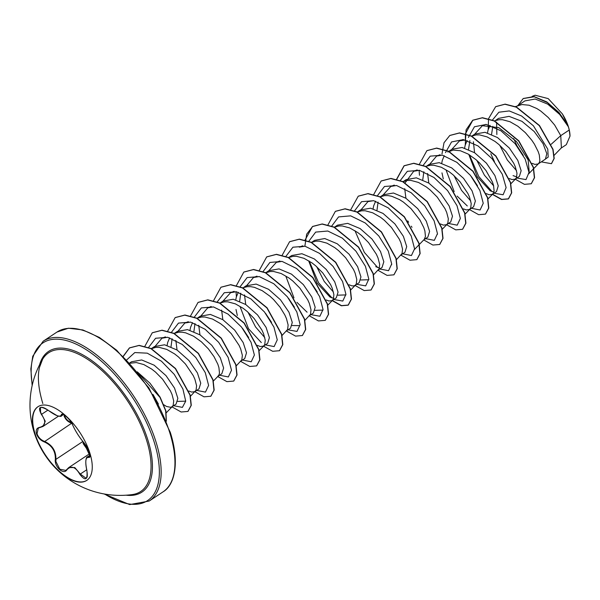 <?xml version="1.0" encoding="UTF-8"?>
<svg xmlns="http://www.w3.org/2000/svg" width="600" height="600" viewBox="0 0 600 600"><rect width="100%" height="100%" fill="white"/><g stroke="black" fill="none" stroke-linecap="round" stroke-linejoin="round"><path stroke-width="0.9" d="M86.903 480.308A44.19 20.775 56.4 0 1 59.25 471.195A44.19 20.775 56.4 0 1 35.055 433.725A44.19 20.775 56.4 0 1 38.055 406.65M34.74 433.928A44.19 20.775 56.4 0 1 37.905 406.748A44.19 20.775 56.4 0 1 65.573 415.635A44.19 20.775 56.4 0 1 89.91 453.232A44.19 20.775 56.4 0 1 86.752 480.412A44.19 20.775 56.4 0 1 53.797 466.298A44.19 20.775 56.4 0 1 38.078 442.597A44.19 20.775 56.4 0 1 34.74 433.928M55.358 459.308C55.575 451.095 51.847 445.283 44.16 441.87C40.477 440.37 37.928 437.707 36.517 433.882C35.58 430.155 36.623 427.98 39.652 427.365C45.758 425.662 46.335 421.35 41.4 414.442C37.47 406.673 39.81 405.33 48.405 410.43C55.815 415.92 60.127 417.435 61.35 414.96C61.568 411.338 71.175 420.082 72.885 425.46C75.735 431.647 79.47 437.467 84.097 442.92L89.46 452.4C90.465 456.097 90.188 457.77 88.613 457.425C85.59 457.095 85.005 461.4 86.873 470.332C87.795 480.09 85.455 481.418 79.852 474.33C75.51 466.785 71.19 465.278 66.892 469.8C63.69 475.41 54.082 466.673 55.358 459.308L55.92 459.353L55.92 461.588L59.828 469.222L65.865 470.408M90.008 455.205L87.285 457.005L89.64 456.87L90 455.115C89.715 451.778 87.765 447.743 84.142 443.01L84.097 442.92M89.565 452.842L83.13 443.543L83.13 442.043M39.825 427.53L38.303 428.13L37.02 433.755C38.37 437.408 40.815 439.935 44.355 441.338C52.23 444.9 56.093 450.9 55.92 459.353L82.83 441.502M71.715 423.15L71.67 423.225C67.972 421.965 65.438 419.498 64.058 415.83M61.29 415.987L61.29 415.987C61.485 416.565 60.15 416.498 57.285 415.785L48.398 410.46C44.565 407.722 41.925 406.77 40.463 407.603L40.575 412.298L45.255 421.275L43.02 426.435L39.938 427.545L43.013 426.435L58.523 416.153M64.358 415.072L64.523 415.688C65.843 419.19 68.28 421.522 71.835 422.692M42.832 403.553C38.453 389.1 37.312 377.108 39.42 367.582L42.585 359.272A83.235 39.127 56.4 0 1 94.5 364.252A83.235 39.127 56.4 0 1 146.618 440.317A83.235 39.127 56.4 0 1 132.308 494.565L132.308 494.565A90.142 90.142 0 0 1 53.797 466.298M554.213 155.25L561.405 147.833L560.752 135.645L569.235 130.02A29.94 14.078 -123.6 0 0 568.395 126.9A29.94 14.078 -123.6 0 0 568.35 126.75L559.68 114.435L547.702 104.123L535.155 99.023L524.88 100.905L517.515 105.788M551.205 144.255L560.752 135.645L554.678 125.062L548.265 117.51L540.78 111.083L536.842 108.54L529.035 105.21L521.918 104.55L515.438 106.59M532.17 163.365L534.93 164.407L538.132 163.965L545.423 159.127L546.803 153.675L543.09 143.685L534.18 131.505L521.94 121.328L509.062 116.347L498.502 118.403L494.7 121.005M513.683 138.57L517.013 145.86L523.275 155.407M538.132 163.965L539.347 162.517L539.88 160.575L539.325 155.07L538.215 151.688L534.42 144.15L531.795 140.235L525.382 132.683L517.89 126.255L510.015 121.74L502.463 119.708L499.028 119.722L495.803 120.51M513.06 175.605L516.757 176.933M515.243 179.145L519.382 176.4L521.145 170.708L517.822 160.44L509.31 148.005L497.467 137.542L485.01 132.3L474.84 134.085L471.743 136.14L476.145 134.903L479.572 134.88L487.125 136.913L495.007 141.435L498.847 144.458L505.875 151.553L513.683 163.185L515.332 166.86L516.99 173.243L516.465 177.697L515.243 179.145L512.04 179.587L509.287 178.545M490.793 153.743L494.423 161.587M468.998 154.95L477.345 176.917L490.178 190.778L493.868 192.112M486.097 193.56L489.158 194.767L492.36 194.325L496.493 191.58L498.255 185.865L494.933 175.62L486.42 163.17L474.592 152.722L462.112 147.48L451.957 149.265L448.853 151.32M471.533 176.767L477.502 185.767M492.36 194.325L493.575 192.87L494.107 190.928L493.553 185.43L492.442 182.04L486.022 170.587L479.61 163.042L475.957 159.63L468.188 154.072L460.38 150.743L453.255 150.083L447.817 152.002M446.115 170.13L454.17 191.618M457.147 196.11L467.287 205.958M473.603 206.752L475.373 201.045L472.05 190.8L463.537 178.35L451.695 167.895L439.237 162.66L429.067 164.438L426.045 166.53M441.975 172.875L443.295 178.913M463.515 208.897L466.268 209.94L469.47 209.498L470.692 208.05L471.217 203.595L469.56 197.22L467.91 193.538L460.103 181.905L453.075 174.81L449.235 171.788L441.353 167.273L433.808 165.233L430.373 165.255L427.147 166.042M446.873 224.49L450.72 221.933L452.49 216.225L449.16 205.972L440.662 193.538L428.812 183.083L416.347 177.833L406.185 179.618L403.08 181.672L407.482 180.435L410.918 180.413L418.47 182.445L426.345 186.968L430.185 189.99L437.22 197.085L445.028 208.718L446.67 212.392L448.335 218.775L447.81 223.23L446.588 224.678L443.385 225.12L440.325 223.913M423.99 239.663L427.838 237.112L429.6 231.397L426.278 221.153L417.765 208.702L405.908 198.24L393.45 193.013L383.303 194.798L380.197 196.853L384.6 195.615L388.035 195.593L391.717 196.267L399.525 199.605L403.463 202.14L410.947 208.567L419.985 220.042L423.787 227.572L424.89 230.955L425.452 236.46L424.23 239.415L414.202 249.757M401.1 254.843L404.947 252.285L406.717 246.585L403.395 236.333L394.89 223.89L383.032 213.428L370.582 208.192L360.413 209.97L357.308 212.025L361.71 210.788L365.145 210.765L372.697 212.805L380.58 217.32L384.412 220.343L391.447 227.438L399.255 239.07L400.897 242.745L402.562 249.127L402.037 253.583L396.465 259.627M375.743 266.663L379.44 267.998M378.218 270.015L382.065 267.465L383.827 261.765L380.505 251.505L372.007 239.07L360.15 228.6L347.678 223.365L337.522 225.15L334.425 227.205M373.403 274.987L379.147 268.763L379.673 264.308L378.015 257.925L376.373 254.25L368.558 242.618L361.53 235.515L357.69 232.5L349.808 227.978L342.263 225.945L338.827 225.968L334.17 227.303M355.327 285.195L359.175 282.645L360.945 276.938L357.623 266.685L349.103 254.228L337.252 243.78L324.795 238.545L314.64 240.33L311.543 242.385M349.08 284.782L351.84 285.825L353.737 285.892L355.23 285.255L356.265 283.935L356.79 279.487L355.125 273.105L353.483 269.43L345.675 257.79L338.64 250.695L334.808 247.673L326.925 243.157L319.373 241.125L315.945 241.147L311.288 242.483M308.798 261.195L317.153 283.178L329.97 297.022L333.668 298.35M332.16 300.562L336.293 297.817L338.062 292.125L334.733 281.858L326.228 269.423L314.377 258.96L301.928 253.725L291.75 255.502L288.653 257.558L293.055 256.32L296.49 256.298L304.035 258.337L311.918 262.853L315.757 265.875L322.785 272.97L330.6 284.603L332.243 288.278L333.9 294.66L333.375 299.115L332.16 300.562L328.957 301.005L326.197 299.962M311.332 283.013L317.303 292.005M285.915 276.368L293.97 297.862M296.947 302.347L307.087 312.195M309.555 315.548L313.41 312.998L315.173 307.282L311.85 297.038L303.337 284.595L291.502 274.147L279.03 268.897L268.868 270.683L265.575 272.865M288.45 298.185L294.42 307.185M304.92 320.332L310.493 314.288L311.017 309.84L309.36 303.457L307.71 299.782L299.903 288.15L292.868 281.048L289.035 278.032L281.153 273.51L273.6 271.478L270.173 271.5L265.845 272.775M286.673 330.728L290.52 328.178L292.282 322.462L288.96 312.218L280.455 299.767L268.605 289.312L256.147 284.077L245.985 285.862L242.962 287.947M265.56 313.365L271.53 322.358M281.858 335.692L287.603 329.468L288.135 325.013L286.47 318.638L284.827 314.955L280.05 307.185L273.638 299.632L269.985 296.228L262.207 290.67L254.407 287.332L250.718 286.657L247.282 286.673L244.058 287.46M240.142 306.728L248.498 328.702L261.315 342.555M263.782 345.907L267.638 343.35L269.4 337.642L266.077 327.39L257.572 314.955L245.73 304.5L233.265 299.25L223.095 301.035L219.998 303.09L224.4 301.853L227.827 301.83L235.38 303.862L243.263 308.385L247.103 311.407L254.13 318.502L261.938 330.135L263.587 333.81L265.245 340.192L264.72 344.647L263.498 346.095L260.295 346.538L257.243 345.33M236.002 309.465L237.322 315.502M242.678 328.538L248.647 337.538M240.9 361.08L244.748 358.53L246.51 352.815L243.188 342.57L234.675 330.12L222.825 319.665L210.368 314.43L200.212 316.215L197.108 318.27L201.51 317.032L204.945 317.01L212.498 319.043L220.373 323.565L224.212 326.58L231.248 333.683L239.055 345.315L240.697 348.99L242.362 355.373L241.83 359.82L236.265 365.865M221.858 373.702L223.627 368.002L220.305 357.75L211.8 345.308L199.942 334.845L187.5 329.61L177.322 331.388L174.225 333.45L178.627 332.205L182.062 332.183L185.745 332.865L193.553 336.202L201.33 341.76L208.358 348.855L214.013 356.632L217.815 364.17L218.917 367.553L219.48 373.058L218.947 375L217.725 376.447M195.127 391.44L198.975 388.882L200.745 383.183L197.415 372.923L188.917 360.495L177.06 350.017L164.595 344.782L154.44 346.567L151.148 348.75M188.88 391.028L191.64 392.07L194.843 391.627M190.493 396.217L196.065 390.18L196.59 385.725L194.925 379.343L193.282 375.668L185.475 364.035L178.44 356.94L174.608 353.918L166.725 349.395L159.172 347.362L155.738 347.385L151.2 348.772M172.245 406.612L176.093 404.062L177.855 398.355L174.532 388.103L166.02 375.653L154.17 365.197L141.705 359.962L131.558 361.748L129.667 362.993M163.567 404.64L166.53 406.47L170.648 407.31L172.14 406.673L173.175 405.353L173.7 400.905L172.042 394.522L170.4 390.847L162.585 379.207L155.558 372.112L151.718 369.09L143.835 364.575L136.29 362.543L129.9 363.248M492.803 126.337L491.572 134.31M490.043 125.34L488.055 130.065L487.522 132.855M469.897 140.632L468.533 149.415M467.153 140.52L465.173 145.238L464.632 148.028M444.27 155.7L442.29 160.417L441.75 163.208M423.855 171.757L422.76 179.775M378.082 202.11L376.987 210.127M375.615 201.225L373.627 205.95L373.087 208.74M240.765 293.175L239.678 301.192M238.298 292.29L236.31 297.015L235.778 299.805M195 323.528L193.905 331.545M192.525 322.65L190.545 327.368L190.005 330.157M172.11 338.707L171.015 346.725M169.642 337.822L167.655 342.548L167.115 345.33M523.268 98.505L534 96.57L546.847 101.933L558.96 112.485L567.803 125.153L562.335 113.858L548.205 98.61L535.102 95.22L532.148 96.36M569.235 130.02L570 136.14L566.317 144.653M492.457 120.015L498.893 112.208L509.265 110.933L521.558 115.988L533.415 125.805L547.778 149.16L548.183 157.102L544.35 159.84M488.213 129.517L488.513 118.852M488.543 118.688L495.645 106.688L504.938 104.257L516.36 107.205L539.295 125.648L552.847 149.468L554.01 158.55L551.415 163.688L541.283 161.873M517.95 105.502L523.17 98.573L534.225 96.773L547.553 102.653L559.868 113.873L568.35 126.75M495.735 106.627L505.132 104.13L516.555 107.078L539.482 125.52L553.043 149.34L554.197 158.422L551.513 163.62M567.683 124.905L568.327 126.683M496.86 134.52L496.597 122.175M185.715 401.153L177.72 401.408M153.953 347.707L161.962 338.197L167.61 337.267M177.053 350.017L175.852 340.44M176.843 332.535L184.852 323.025L190.5 322.095M199.942 334.845L198.743 325.267M199.725 317.355L207.735 307.845L213.39 306.915M222.825 319.665L221.625 310.087M222.938 301.14L230.625 292.673L236.272 291.735M264.795 337.612L255.54 326.91L248.032 312.225M245.715 304.485L244.515 294.915M245.49 287.002L253.507 277.493L259.155 276.562M299.775 325.65L292.147 325.522M268.71 270.788L276.397 262.32L282.038 261.382M323.032 310.087L315.03 310.343M302.737 245.798L299.28 247.132L304.928 246.21M345.915 294.915L337.92 295.17M333.45 292.087L324.202 281.392L316.695 266.692M368.798 279.735L360.803 279.99M359.925 211.118L367.942 201.608L373.582 200.678M383.145 194.895L390.825 186.428L396.48 185.498M405.915 198.248L404.715 188.67M405.217 182.745L413.707 171.248L419.355 170.317M428.798 183.067L427.597 173.49M428.58 165.585L436.597 156.075L442.237 155.145M470.768 201.022L461.505 190.312L454.005 175.627M451.8 149.37L459.487 140.895L465.135 139.965M493.658 185.843L484.403 175.155L476.895 160.455M474.57 152.715L473.393 141.743M474.69 134.19L482.37 125.715L498.84 127.68L516.54 141.6L528.15 159.93L529.298 172.972M516.54 170.663L507.278 159.953L499.778 145.275M517.575 178.17L526.005 179.58L529.005 172.433L525.188 159.097L515.077 143.655L500.955 130.785L486.225 124.44L474.45 126.757L468.382 137.445M469.388 154.785L478.763 176.49L492.188 191.715M494.692 193.35L503.123 194.752L506.115 187.605L502.298 174.27L492.188 158.828L478.065 145.958L463.335 139.613L451.56 141.93L445.493 152.625M471.338 208.26L480.097 210L483.24 203.272L479.895 190.477L470.438 175.38L456.893 162.337L442.365 155.175L430.23 156.142L423.217 165.315M448.455 223.44L457.207 225.173L460.357 218.452L457.005 205.657L447.555 190.553L434.002 177.51L419.482 170.347L407.34 171.315L400.327 180.495M425.572 238.612L434.325 240.353L437.467 233.625L434.123 220.83L424.665 205.733L411.12 192.69L396.592 185.528L384.457 186.495L377.445 195.675M402.683 253.792L411.435 255.532L414.585 248.805L411.232 236.01L401.783 220.913L388.237 207.862L373.71 200.7L361.567 201.675L354.555 210.847M354.952 230.678L364.327 252.375L377.76 267.6M379.8 268.965L388.56 270.705L391.695 263.947L388.312 251.115L378.81 235.98L365.22 222.952L350.678 215.85L338.565 216.915L331.62 226.208M357.375 284.415L365.678 285.877L368.812 279.12L365.43 266.288L355.92 251.16L342.33 238.125L327.788 231.022L315.675 232.095L308.73 241.388M309.18 261.03L318.555 282.72L331.98 297.945M334.493 299.595L342.78 301.065L345.923 294.337L342.577 281.543L333.12 266.438L319.575 253.395L305.048 246.233L292.913 247.208L285.9 256.38M311.603 314.767L319.905 316.237L323.04 309.48L319.657 296.647L310.155 281.513L296.565 268.485L282.015 261.375L269.903 262.447L262.957 271.74M288.72 329.947L297.007 331.418L300.15 324.69L296.805 311.895L287.347 296.798L273.803 283.755L259.275 276.593L247.14 277.56L240.127 286.74M265.365 344.858L274.125 346.59L277.267 339.862L273.923 327.075L264.465 311.97L250.92 298.928L236.392 291.765L224.257 292.733L217.237 301.913M242.483 360.03L251.235 361.77L254.385 355.043L251.032 342.255L241.583 327.15L228.038 314.108L213.51 306.945L201.368 307.913L194.355 317.093M219.593 375.21L228.353 376.95L231.495 370.222L228.15 357.428L218.692 342.33L205.147 329.288L190.62 322.125L178.485 323.093L171.472 332.265M196.71 390.39L205.462 392.123L208.612 385.395L205.26 372.608L195.803 357.502L182.257 344.46L167.73 337.298L155.595 338.265L148.583 347.445M174.285 405.832L182.4 407.377L185.715 401.153L182.917 389.033L174.262 374.392L161.453 361.222L147.262 353.168L134.805 352.56L126.75 359.873M158.422 404.077L152.993 394.425M515.273 179.22L524.423 184.343L531.217 183.765L534.382 177.773L533.265 167.43L518.632 140.97L494.228 120.998L482.272 117.833L472.665 120.315L466.072 129.877L465.255 144.922M492.322 194.347L501.51 199.507L508.327 198.945L511.493 192.952L510.375 182.61L495.75 156.142L471.338 136.17L459.39 133.012L449.775 135.495L443.993 142.778L441.982 153.983M469.5 209.572L478.65 214.695L485.445 214.118L488.61 208.125L487.485 197.782L472.86 171.322L448.455 151.35L436.5 148.192L426.893 150.675L419.46 164.1M419.107 170.265L419.482 175.282M446.55 224.7L455.737 229.868L462.555 229.298L465.72 223.305L464.603 212.962L449.978 186.502L425.572 166.53L413.618 163.365L404.002 165.847L396.57 179.28M407.768 220.905L408.607 222.27M411.202 226.178L411.998 227.295M423.728 239.925L432.877 245.048L439.673 244.478L442.838 238.485L441.72 228.142L427.088 201.675L402.683 181.703L390.728 178.545L381.12 181.028L373.657 194.625M400.845 255.105L409.995 260.228L416.79 259.65L419.955 253.657L418.83 243.315L404.205 216.855L379.8 196.882L367.845 193.725L358.23 196.208L350.798 209.632M377.895 270.233L387.082 275.4L393.9 274.83L397.065 268.837L395.947 258.495L381.322 232.035L356.918 212.062L344.962 208.897L335.347 211.38L327.892 224.978M355.072 285.457L364.222 290.58L371.01 290.01L374.183 284.017L373.058 273.675L358.433 247.208L334.028 227.235L322.072 224.077L312.457 226.56L305.002 240.157M332.19 300.638L341.332 305.76L348.127 305.183L351.293 299.19L350.175 288.847L335.543 262.388L311.138 242.415L299.183 239.25L289.575 241.74L282.12 255.337M309.3 315.817L318.45 320.933L325.245 320.362L328.41 314.37L327.285 304.028L312.66 277.567L288.255 257.587L276.3 254.43L266.692 256.913L259.23 270.51M286.418 330.99L295.56 336.112L302.355 335.543L305.52 329.55L304.403 319.207L289.778 292.74L265.373 272.767L253.417 269.61L243.803 272.093L236.347 285.69M236.017 291.683L236.4 296.7M263.528 346.17L272.678 351.293L279.472 350.715L282.638 344.722L281.513 334.38L266.888 307.92L242.483 287.94L230.528 284.782L220.913 287.265L213.458 300.87M240.645 361.35L249.795 366.465L256.582 365.895L259.748 359.903L258.63 349.56L244.005 323.1L219.6 303.12L207.645 299.962L198.03 302.445L190.597 315.87M217.755 376.522L226.905 381.645L233.7 381.075L236.865 375.082L235.748 364.74L221.123 338.272L196.71 318.3L184.755 315.142L175.148 317.625L167.715 331.05M194.873 391.702L204.022 396.825L210.81 396.248L213.975 390.255L212.858 379.913L198.233 353.452L173.82 333.472L161.873 330.315L152.257 332.798L144.803 346.395M171.983 406.875L181.132 411.998L187.928 411.428L191.093 405.435L189.975 395.092L175.343 368.625L150.938 348.653L138.983 345.495L129.375 347.978L123.195 356.272M166.245 420.982L165.653 410.76L159.99 397.403L137.715 372.42M531.308 183.705L534.57 177.653L533.452 167.31L518.827 140.843L494.423 120.87L482.467 117.712L472.853 120.188L465.397 133.792M465.375 133.965L465.405 144.428M492.54 194.243L501.713 199.388L508.522 198.817L511.688 192.825L510.562 182.483L495.938 156.023L471.533 136.042L459.577 132.885L449.873 135.435M485.535 214.058L488.798 208.005L487.68 197.655L473.055 171.195L448.643 151.222L436.695 148.065L426.982 150.608M462.653 229.237L465.915 223.185L464.798 212.843L450.173 186.375L425.76 166.403L413.812 163.238L404.197 165.72L396.735 179.325M439.763 244.41L443.025 238.358L441.908 228.015L427.283 201.555L402.87 181.575L390.923 178.417L381.21 180.968M416.88 259.59L420.143 253.53L419.025 243.188L404.393 216.728L379.987 196.755L368.032 193.597L358.327 196.14M393.99 274.77L397.252 268.71L396.135 258.368L381.51 231.907L357.105 211.935L345.15 208.77L335.445 211.32M371.108 289.942L374.37 283.89L373.252 273.548L358.627 247.087L334.215 227.108L322.26 223.95L312.653 226.433L306.675 234.188L304.875 246.195M332.34 300.48L341.513 305.625L348.322 305.055L351.487 299.062L350.362 288.72L335.737 262.26L311.332 242.288L299.377 239.13L289.665 241.673M325.335 320.295L328.597 314.243L327.48 303.9L312.855 277.44L288.45 257.468L276.495 254.303L266.782 256.853M302.452 335.475L305.715 329.423L304.59 319.08L289.965 292.62L265.56 272.64L253.605 269.483L243.9 272.025M279.562 350.655L282.825 344.595L281.707 334.252L267.075 307.793L242.67 287.82L230.715 284.655L221.01 287.205M256.68 365.827L259.942 359.775L258.817 349.433L244.192 322.972L219.788 302.993L207.833 299.835L198.127 302.377M233.79 381.007L237.053 374.955L235.935 364.612L221.31 338.153L196.905 318.173L184.95 315.015L175.238 317.558M210.907 396.188L214.17 390.127L213.053 379.785L198.42 353.325L174.015 333.345L162.06 330.188L152.355 332.737M188.025 411.36L191.28 405.308L190.163 394.965L175.538 368.505L151.132 348.525L139.178 345.368L129.562 347.85L123.308 356.377M166.335 421.215L165.915 410.903L160.163 397.245L150.015 383.22L137.243 371.827M570 136.14A29.775 13.995 -123.6 0 0 562.335 113.858M83.655 442.47L89.4 452.272M38.303 428.13L39.652 427.365M66.892 469.8L68.738 467.58L74.797 467.565L80.317 474.045L86.13 478.275L87.315 476.303M72.802 425.25L72.817 425.362C69.495 417.63 61.852 412.987 62.227 414.45L61.297 415.987L63.42 414.585M41.4 414.442L47.94 410.107M44.16 441.87L71.67 423.225M86.7 469.815L79.852 474.33M89.977 456.127L88.823 456.893A0.427 0.39 109.8 0 0 88.613 457.425M84.233 443.062L89.002 451.155C89.58 453.158 92.738 463.132 84.142 443.01C79.463 437.475 75.69 431.588 72.817 425.362L72.885 425.46M61.35 414.96A0.427 0.398 10 0 0 61.912 414.99L62.805 414.397M39.6 364.725A84.412 39.682 56.4 0 1 90.495 359.663A84.412 39.682 56.4 0 1 147.938 440.19A84.412 39.682 56.4 0 1 126.127 495.195M32.303 384.923A94.62 44.475 56.4 0 1 76.642 344.377A94.62 44.475 56.4 0 1 154.305 442.418A94.62 44.475 56.4 0 1 104.677 494.062M56.977 332.062L68.422 328.215L82.867 329.955L99.382 337.447L116.73 350.265L148.92 387.923L170.257 432.263C179.812 462.06 174.922 485.07 162.983 491.895A95.895 45.075 -123.6 0 0 169.837 432.923A95.895 45.075 -123.6 0 0 117.03 351.345A95.895 45.075 -123.6 0 0 56.977 332.062L43.185 341.205A95.895 45.075 56.4 0 1 103.238 360.495A95.895 45.075 56.4 0 1 156.045 442.072A95.895 45.075 56.4 0 1 149.183 501.045L129.683 504.585L104.04 493.95M42.585 359.272A90.142 90.142 0 0 0 38.078 442.597M473.61 206.76L469.755 209.31M221.865 373.71L218.017 376.26M162.983 491.895L149.183 501.045M566.317 144.66L560.888 148.26M166.148 412.905L172.485 406.365M151.087 348.72L152.512 348.165M161.962 338.197L165.42 336.862M213.375 381.045L218.257 376.005M184.852 323.025L188.31 321.683M207.735 307.845L211.192 306.502M259.147 350.692L264.03 345.653M230.625 292.665L234.083 291.33M253.507 277.493L256.965 276.15M265.77 272.737L266.94 272.28M276.397 262.312L279.847 260.97M327.81 305.16L332.685 300.12M350.52 290.16L355.575 284.947M391.32 264.938L391.688 264.562M390.825 186.428L394.283 185.085M437.092 234.585L437.46 234.202M442.058 229.455L447.12 224.235M413.707 171.248L417.165 169.913M465.12 214.095L470.002 209.055M436.597 156.075L440.055 154.733M448.605 151.417L450.03 150.863M487.83 199.103L492.885 193.882M459.48 140.895L462.938 139.553M510.893 183.743L515.775 178.703M482.37 125.715L485.827 124.38M528.638 173.873L538.658 163.523M426.037 238.882L425.565 238.612M380.257 269.235L379.793 268.972M32.152 385.553L30.84 368.97L32.767 356.235L43.185 341.205M89.767 453.63L68.738 467.58L65.858 470.423M87.278 457.013C87.315 456.248 84.255 458.88 86.828 470.325C87.6 475.237 87.367 477.885 86.13 478.275"/></g></svg>
